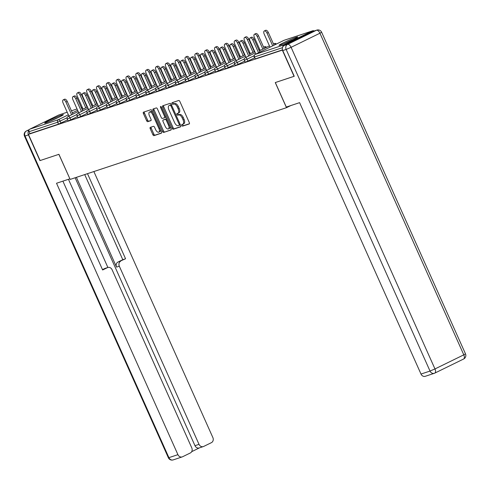 <?xml version="1.0" encoding="UTF-8"?>
<svg xmlns="http://www.w3.org/2000/svg" width="490" height="490" viewBox="0 0 490 490"><rect width="100%" height="100%" fill="white"/><g stroke="black" fill="none" stroke-linecap="round" stroke-linejoin="round"><path stroke-width="0.73" d="M181.827 125.471A0.9 0.453 -116.1 0 0 182.629 126.144L189.207 123.964A1.286 0.649 -116.1 0 0 189.244 123.952A1.286 0.649 -116.1 0 0 189.299 122.586L179.848 101.461A1.286 0.649 -116.1 0 0 178.703 100.493L172.131 102.673A0.9 0.453 -116.1 0 0 172.1 102.686A0.9 0.453 -116.1 0 0 172.064 103.641A0.9 0.453 -116.1 0 0 172.866 104.315L173.717 104.033A4.122 2.07 -116.1 0 1 177.374 107.132L178.164 108.896A4.122 2.07 -116.1 0 1 177.993 113.251A4.122 2.07 -116.1 0 1 177.864 113.306L177.013 113.588A0.9 0.453 -116.1 0 0 176.982 113.6A0.9 0.453 -116.1 0 0 176.945 114.556A0.9 0.453 -116.1 0 0 177.748 115.23L178.599 114.948A4.122 2.07 -116.1 0 1 182.256 118.047L183.046 119.811A4.122 2.07 -116.1 0 1 182.874 124.166A4.122 2.07 -116.1 0 1 182.746 124.221L181.894 124.503A0.9 0.453 -116.1 0 0 181.864 124.515A0.9 0.453 -116.1 0 0 181.827 125.471M182.733 124.227A0.9 0.453 -116.1 0 0 182.844 124.968A0.9 0.453 -116.1 0 0 183.646 125.648L189.434 123.731M172.97 102.398A0.9 0.453 -116.1 0 0 173.08 103.139A0.9 0.453 -116.1 0 0 173.883 103.819L174.734 103.537L173.717 104.033M177.852 113.313A0.9 0.453 -116.1 0 0 177.962 114.054A0.9 0.453 -116.1 0 0 178.764 114.734L179.616 114.452L178.599 114.948M46.06 122.751A10.235 0.6 -24.1 0 0 56.681 118.304A10.235 0.6 -24.1 0 0 63.351 114.685A10.235 0.6 -24.1 0 0 61.954 114.979A10.235 0.6 -24.1 0 0 51.334 119.425A10.235 0.6 -24.1 0 0 44.664 123.039A10.235 0.6 -24.1 0 0 46.06 122.751M280.433 45.031A10.235 0.6 -24.1 0 0 291.054 40.584A10.235 0.6 -24.1 0 0 297.724 36.964A10.235 0.6 -24.1 0 0 296.328 37.258A10.235 0.6 -24.1 0 0 285.707 41.705A10.235 0.6 -24.1 0 0 279.037 45.319A10.235 0.6 -24.1 0 0 280.433 45.031M150.308 127.363A1.286 0.649 -116.1 0 0 150.271 127.382A1.286 0.649 -116.1 0 0 150.216 128.741L152.868 134.67A1.286 0.649 -116.1 0 0 154.013 135.638L161.314 133.213A1.286 0.649 -116.1 0 0 161.357 133.194A1.286 0.649 -116.1 0 0 161.412 131.835L151.961 110.709A1.286 0.649 -116.1 0 0 150.816 109.742L143.509 112.167A1.286 0.649 -116.1 0 0 143.472 112.179A1.286 0.649 -116.1 0 0 143.417 113.545L146.62 120.699A1.286 0.649 -116.1 0 0 147.766 121.673L150.889 120.632A1.286 0.649 -116.1 0 0 150.932 120.62A1.286 0.649 -116.1 0 0 150.981 119.254L149.395 115.707A3.442 1.733 -116.1 0 1 149.536 112.063A3.442 1.733 -116.1 0 1 152.709 114.605L158.932 128.515A3.442 1.733 -116.1 0 1 158.785 132.159A3.442 1.733 -116.1 0 1 155.618 129.611L154.577 127.296A1.286 0.649 -116.1 0 0 153.437 126.328L150.308 127.363M294.233 76.25L275.264 82.571L286.491 107.678L70.156 179.414L58.929 154.307L40.131 160.542L28.42 134.358L282.552 50.053M294.055 76.336L282.344 50.151M172.119 128.282A1.286 0.649 -116.1 0 0 173.264 129.25L180.571 126.83A1.286 0.649 -116.1 0 0 180.608 126.812A1.286 0.649 -116.1 0 0 180.663 125.452L171.212 104.327A1.286 0.649 -116.1 0 0 170.067 103.359L162.766 105.779A1.286 0.649 -116.1 0 0 162.723 105.797A1.286 0.649 -116.1 0 0 162.668 107.157L172.119 128.282L173.135 127.786A1.286 0.649 -116.1 0 0 174.281 128.754L180.798 126.592M170.943 130.022L163.636 132.447A1.286 0.649 -116.1 0 1 162.49 131.473L153.045 110.348A1.286 0.649 -116.1 0 1 153.094 108.988A1.286 0.649 -116.1 0 1 153.137 108.97L156.261 107.935A1.286 0.649 -116.1 0 1 157.406 108.903L161.241 117.471A1.286 0.649 -116.1 0 0 162.386 118.439L164.456 117.753A1.286 0.649 -116.1 0 0 164.499 117.735A1.286 0.649 -116.1 0 0 164.554 116.375L160.561 107.451A0.9 0.453 -116.1 0 1 160.597 106.502A0.9 0.453 -116.1 0 1 161.431 107.163L171.035 128.643A1.286 0.649 -116.1 0 1 170.986 130.003A1.286 0.649 -116.1 0 1 170.943 130.022L171.022 129.985M286.491 107.678L290.852 105.546M314.139 30.986A1.966 1.697 71.7 0 0 312.571 30.852L283.741 44.951A1.966 1.697 71.7 0 0 282.834 46.807M282.485 47.665L254.445 56.969L255.302 58.88L282.497 49.864M28.42 134.358L29.945 133.611L29.088 131.694A1.966 1.697 -108.3 0 1 29.817 129.158L58.647 115.052A1.966 1.697 -108.3 0 1 59.021 114.93M70.83 119.811L68.085 120.926L67.234 119.015L69.978 117.9L70.83 119.811L77.438 116.577M67.602 119.842L58.518 124.135L57.661 122.224L29.088 131.694M29.945 133.611L58.518 124.135M255.302 58.88L254.445 56.969A1.966 1.697 71.7 0 1 255.174 54.427L283.741 44.951M90.509 113.288L87.765 114.403L86.914 112.492L89.652 111.371L90.509 113.288L97.118 110.054M110.189 106.759L107.445 107.88L106.587 105.963L109.331 104.848L110.189 106.759L116.798 103.525M129.868 100.236L127.124 101.35L126.267 99.439L129.011 98.319L129.868 100.236L136.477 97.002M149.542 93.706L146.804 94.827L145.947 92.91L148.691 91.795L149.542 93.706L156.157 90.479M169.221 87.183L166.478 88.298L165.626 86.387L168.364 85.272L169.221 87.183L175.83 83.949M188.901 80.66L186.157 81.775L185.3 79.864L188.044 78.743L188.901 80.66L195.51 77.426M208.581 74.131L205.837 75.252L204.979 73.335L207.723 72.22L208.581 74.131L215.19 70.897M228.254 67.608L225.516 68.723L224.659 66.812L227.403 65.697L228.254 67.608L234.869 64.374M247.934 61.079L245.196 62.199L244.339 60.288L247.083 59.168L247.934 61.079L254.543 57.851M238.097 64.343L235.353 65.464L234.496 63.547L237.24 62.432L238.097 64.343L244.706 61.109M218.418 70.872L215.674 71.987L214.822 70.076L217.56 68.955L218.418 70.872L225.026 67.638M198.738 77.395L196 78.51L195.143 76.599L197.887 75.484L198.738 77.395L205.347 74.162M179.064 83.919L176.32 85.04L175.463 83.122L178.207 82.008L179.064 83.919L185.673 80.685M159.385 90.448L156.641 91.563L155.783 89.652L158.527 88.531L159.385 90.448L165.994 87.214M139.705 96.971L136.961 98.086L136.104 96.175L138.848 95.06L139.705 96.971L146.314 93.737M120.026 103.494L117.282 104.615L116.43 102.704L119.168 101.583L120.026 103.494L126.634 100.266M100.346 110.023L97.608 111.138L96.751 109.227L99.495 108.112L100.346 110.023L106.961 106.789M80.672 116.547L77.928 117.667L77.071 115.75L79.815 114.636L80.672 116.547L87.281 113.313M183.762 123.725A4.122 2.07 -116.1 0 0 183.891 123.67A4.122 2.07 -116.1 0 0 184.062 119.309L183.046 119.811M179.616 114.452A4.122 2.07 -116.1 0 1 183.278 117.551L184.062 119.309M178.881 112.81A4.122 2.07 -116.1 0 0 179.009 112.755A4.122 2.07 -116.1 0 0 179.181 108.394L178.164 108.896M174.734 103.537A4.122 2.07 -116.1 0 1 178.397 106.636L179.181 108.394M163.55 105.522A1.286 0.649 -116.1 0 0 163.691 106.661L173.135 127.786M179.15 125.409A0.9 0.453 -116.1 0 0 179.181 125.403A0.9 0.453 -116.1 0 0 179.218 124.448L170.924 105.901A0.9 0.453 -116.1 0 0 170.122 105.228L169.228 105.522A4.122 2.07 -116.1 0 0 169.093 105.577A4.122 2.07 -116.1 0 0 168.928 109.938L174.593 122.61A4.122 2.07 -116.1 0 0 178.256 125.71L179.15 125.409M179.211 125.385L180.173 124.913A0.9 0.453 -116.1 0 0 180.198 124.901A0.9 0.453 -116.1 0 0 180.338 124.73M171.414 104.768A0.9 0.453 -116.1 0 0 171.145 104.725L170.122 105.228M169.993 105.148A4.122 2.07 -116.1 0 1 170.116 105.081A4.122 2.07 -116.1 0 1 170.244 105.025L171.145 104.725M171.175 129.783L163.636 132.447M153.927 108.713A1.286 0.649 -116.1 0 0 154.062 109.852L163.513 130.977A1.286 0.649 -116.1 0 0 164.658 131.945M164.536 117.71L165.479 117.251A1.286 0.649 -116.1 0 0 165.516 117.239A1.286 0.649 -116.1 0 0 165.755 116.834M165.216 126.359A3.442 1.733 -116.1 0 0 168.389 128.907A3.442 1.733 -116.1 0 0 168.529 125.262L166.337 120.362A1.286 0.649 -116.1 0 0 165.191 119.395L163.121 120.081A1.286 0.649 -116.1 0 0 163.078 120.099A1.286 0.649 -116.1 0 0 163.023 121.459L165.216 126.359M168.389 128.907L169.405 128.411A3.442 1.733 -116.1 0 0 170.024 126.383M166.747 119.046A1.286 0.649 -116.1 0 0 166.214 118.899L165.191 119.395M164.058 119.621A1.286 0.649 -116.1 0 1 164.095 119.603A1.286 0.649 -116.1 0 1 164.138 119.585L166.214 118.899M158.785 132.159L159.807 131.657A3.442 1.733 -116.1 0 0 160.426 129.63M152.819 112.633A3.442 1.733 -116.1 0 0 150.559 111.561L149.536 112.063M144.299 111.904A1.286 0.649 -116.1 0 0 144.434 113.043L147.637 120.203A1.286 0.649 -116.1 0 0 148.782 121.171L151.122 120.399M151.098 127.1A1.286 0.649 -116.1 0 0 151.232 128.245L153.885 134.168A1.286 0.649 -116.1 0 0 155.03 135.136L161.547 132.98M264.306 30.962L265.629 30.313A2.952 1.482 63.9 0 1 268.342 32.493L267.019 33.142A2.952 1.482 -116.1 0 0 264.306 30.962A2.952 1.482 -116.1 0 0 264.184 34.086L270.027 47.156M272.703 45.846L267.019 33.142M274.026 45.196L268.342 32.493M250.145 37.889L251.468 37.24A2.952 1.482 63.9 0 1 254.188 39.421L252.858 40.07A2.952 1.482 -116.1 0 0 250.145 37.889A2.952 1.482 -116.1 0 0 250.023 41.007L255.872 54.078M254.188 39.421L259.865 52.124M252.858 40.07L258.542 52.773M293.124 39.598A10.168 0.6 -24.1 0 0 284.065 43.653M285.505 43.053A8.857 0.521 155.9 0 1 291.721 40.272M58.751 117.318A10.168 0.6 -24.1 0 0 49.692 121.367M51.125 120.773A8.857 0.521 155.9 0 1 57.348 117.992M286.289 107.059L299.598 102.649L421.002 374.054L430.024 371.065L286.154 49.441L282.748 50.568L294.245 76.275L275.325 82.547L286.289 107.059M313.024 31.385L284.2 45.484L287.606 44.357L316.43 30.258L313.024 31.385A3.938 3.393 -108.3 0 1 313.392 31.238L316.797 30.104A3.938 3.393 71.7 0 0 316.43 30.258A3.938 1.978 -116.1 0 1 319.927 33.216L291.103 47.316L434.973 368.939L463.797 354.84L319.927 33.216L321.63 32.236A3.938 3.938 0 0 0 316.797 30.104M463.509 359.054A3.938 1.978 63.9 0 0 463.638 359.005A3.938 3.938 0 0 0 465.5 353.86L463.797 354.84A3.938 1.978 63.9 0 1 463.638 359.005L434.808 373.104A3.938 3.938 0 0 1 434.318 373.307A3.938 3.393 71.7 0 0 434.685 373.153A3.938 1.978 -116.1 0 0 434.808 373.104A3.938 1.978 -116.1 0 0 434.973 368.939L430.024 371.065A3.938 3.393 71.7 0 0 434.318 373.307L425.296 376.296A3.938 3.393 -108.3 0 1 421.002 374.054M282.748 50.568A3.938 3.393 -108.3 0 1 284.2 45.484M28.898 130.597A3.938 3.393 71.7 0 0 28.445 134.897L39.941 160.604L58.861 154.332L69.886 178.807M69.825 178.838L56.522 183.254L177.925 454.659A3.938 3.393 71.7 0 0 182.219 456.901A3.938 3.393 71.7 0 0 182.586 456.754L190.328 452.968A3.938 3.393 71.7 0 0 191.78 447.885L112.088 269.733A3.938 3.393 71.7 0 0 107.794 267.491A3.938 3.393 71.7 0 0 107.433 267.644L104.652 268.563A3.938 3.393 -108.3 0 1 105.019 268.416L107.794 267.491M62.898 181.135L102.643 269.984L107.433 267.644M203.307 446.586L199.271 447.927A3.938 3.393 -108.3 0 1 194.977 445.686L199.014 444.344A3.938 3.393 71.7 0 0 203.307 446.586A3.938 3.393 71.7 0 0 203.675 446.439L211.417 442.654A3.938 3.393 71.7 0 0 212.868 437.57L93.872 171.555M191.682 451.67L199.461 447.866M120.773 261.115A3.938 3.393 71.7 0 0 119.321 266.199L116.547 267.117A3.938 3.393 -108.3 0 1 117.998 262.034L125.563 258.775L87.49 173.668M199.014 444.344L119.321 266.199M68.447 179.297L107.886 267.466M116.547 267.117L76.391 177.349M194.977 445.686L75.129 177.766M117.998 262.034L122.788 259.694L84.715 174.587M122.788 259.694L125.563 258.775M102.484 269.629L104.652 268.563M254.463 34.227L255.786 33.577A2.952 1.482 63.9 0 1 258.506 35.758L257.183 36.407A2.952 1.482 -116.1 0 0 254.463 34.227A2.952 1.482 -116.1 0 0 254.341 37.344L260.19 50.415M262.861 49.11L257.183 36.407M264.19 48.461L258.506 35.758M244.626 37.485L245.949 36.836A2.952 1.482 63.9 0 1 248.669 39.022L247.34 39.666A2.952 1.482 -116.1 0 0 244.626 37.485A2.952 1.482 -116.1 0 0 244.504 40.609L250.347 53.68M253.024 52.369L247.34 39.666M254.347 51.726L248.669 39.022M234.784 40.75L236.113 40.1A2.952 1.482 63.9 0 1 238.826 42.281L237.503 42.93A2.952 1.482 -116.1 0 0 234.784 40.75A2.952 1.482 -116.1 0 0 234.667 43.873L240.51 56.944M243.187 55.633L237.503 42.93M244.51 54.984L238.826 42.281M224.947 44.014L226.27 43.365A2.952 1.482 63.9 0 1 228.989 45.546L227.666 46.195A2.952 1.482 -116.1 0 0 224.947 44.014A2.952 1.482 -116.1 0 0 224.824 47.132L230.674 60.203M233.344 58.898L227.666 46.195M234.667 58.249L228.989 45.546M215.11 47.273L216.433 46.63A2.952 1.482 63.9 0 1 219.146 48.81L217.823 49.453A2.952 1.482 -116.1 0 0 215.11 47.273A2.952 1.482 -116.1 0 0 214.988 50.397L220.831 63.467M223.507 62.157L217.823 49.453M224.83 61.513L219.146 48.81M240.302 41.148L241.631 40.505A2.952 1.482 63.9 0 1 244.345 42.685L243.022 43.328A2.952 1.482 -116.1 0 0 240.302 41.148A2.952 1.482 -116.1 0 0 240.186 44.272L246.029 57.342M244.345 42.685L250.029 55.388M243.022 43.328L248.706 56.032M230.465 44.412L231.788 43.763A2.952 1.482 63.9 0 1 234.508 45.944L233.185 46.593A2.952 1.482 -116.1 0 0 230.465 44.412A2.952 1.482 -116.1 0 0 230.343 47.536L236.192 60.607M234.508 45.944L240.192 58.647M233.185 46.593L238.863 59.296M220.629 47.677L221.952 47.028A2.952 1.482 63.9 0 1 224.665 49.208L223.342 49.858A2.952 1.482 -116.1 0 0 220.629 47.677A2.952 1.482 -116.1 0 0 220.506 50.795L226.349 63.865M224.665 49.208L230.349 61.912M223.342 49.858L229.026 62.561M210.786 50.936L212.115 50.292A2.952 1.482 63.9 0 1 214.828 52.473L213.505 53.116A2.952 1.482 -116.1 0 0 210.786 50.936A2.952 1.482 -116.1 0 0 210.663 54.059L216.513 67.13M214.828 52.473L220.512 65.176M213.505 53.116L219.189 65.819M200.949 54.2L202.272 53.551A2.952 1.482 63.9 0 1 204.992 55.731L203.662 56.381A2.952 1.482 -116.1 0 0 200.949 54.2A2.952 1.482 -116.1 0 0 200.827 57.324L206.676 70.395M204.992 55.731L210.669 68.435M203.662 56.381L209.346 69.084M205.267 50.537L206.59 49.888A2.952 1.482 63.9 0 1 209.31 52.069L207.987 52.718A2.952 1.482 -116.1 0 0 205.267 50.537A2.952 1.482 -116.1 0 0 205.145 53.661L210.994 66.732M213.665 65.421L207.987 52.718M214.994 64.772L209.31 52.069M191.112 57.465L192.435 56.816A2.952 1.482 63.9 0 1 195.149 58.996L193.826 59.645A2.952 1.482 -116.1 0 0 191.112 57.465A2.952 1.482 -116.1 0 0 190.99 60.589L196.833 73.653M195.149 58.996L200.833 71.699M193.826 59.645L199.51 72.349M195.43 53.802L196.753 53.153A2.952 1.482 63.9 0 1 199.473 55.333L198.144 55.983A2.952 1.482 -116.1 0 0 195.43 53.802A2.952 1.482 -116.1 0 0 195.308 56.92L201.157 69.99M203.828 68.686L198.144 55.983M205.151 68.037L199.473 55.333M181.269 60.723L182.592 60.08A2.952 1.482 63.9 0 1 185.312 62.261L183.989 62.91A2.952 1.482 -116.1 0 0 181.269 60.723A2.952 1.482 -116.1 0 0 181.147 63.847L186.996 76.918M185.312 62.261L190.996 74.964M183.989 62.91L189.667 75.613M185.588 57.061L186.917 56.417A2.952 1.482 63.9 0 1 189.63 58.598L188.307 59.247A2.952 1.482 -116.1 0 0 185.588 57.061A2.952 1.482 -116.1 0 0 185.471 60.184L191.314 73.255M193.991 71.95L188.307 59.247M195.314 71.301L189.63 58.598M171.433 63.988L172.756 63.339A2.952 1.482 63.9 0 1 175.469 65.519L174.146 66.168A2.952 1.482 -116.1 0 0 171.433 63.988A2.952 1.482 -116.1 0 0 171.31 67.112L177.153 80.182M175.469 65.519L181.153 78.229M174.146 66.168L179.83 78.872M175.751 60.325L177.074 59.676A2.952 1.482 63.9 0 1 179.793 61.856L178.47 62.506A2.952 1.482 -116.1 0 0 175.751 60.325A2.952 1.482 -116.1 0 0 175.628 63.449L181.478 76.52M184.148 75.209L178.47 62.506M185.477 74.56L179.793 61.856M161.59 67.252L162.919 66.603A2.952 1.482 63.9 0 1 165.632 68.784L164.309 69.433A2.952 1.482 -116.1 0 0 161.59 67.252A2.952 1.482 -116.1 0 0 161.467 70.376L167.317 83.441M165.632 68.784L171.316 81.487M164.309 69.433L169.993 82.136M165.914 63.59L167.237 62.941A2.952 1.482 63.9 0 1 169.95 65.121L168.627 65.77A2.952 1.482 -116.1 0 0 165.914 63.59A2.952 1.482 -116.1 0 0 165.792 66.714L171.635 79.778M174.311 78.474L168.627 65.77M175.634 77.824L169.95 65.121M151.753 70.511L153.076 69.868A2.952 1.482 63.9 0 1 155.796 72.048L154.466 72.698A2.952 1.482 -116.1 0 0 151.753 70.511A2.952 1.482 -116.1 0 0 151.631 73.635L157.48 86.706M155.796 72.048L161.473 84.752M154.466 72.698L160.15 85.401M156.071 66.848L157.4 66.205A2.952 1.482 63.9 0 1 160.114 68.386L158.791 69.035A2.952 1.482 -116.1 0 0 156.071 66.848A2.952 1.482 -116.1 0 0 155.949 69.972L161.798 83.043M164.475 81.738L158.791 69.035M165.798 81.089L160.114 68.386M141.916 73.776L143.239 73.126A2.952 1.482 63.9 0 1 145.953 75.313L144.63 75.956A2.952 1.482 -116.1 0 0 141.916 73.776A2.952 1.482 -116.1 0 0 141.794 76.899L147.637 89.97M145.953 75.313L151.637 88.016M144.63 75.956L150.314 88.659M146.234 70.113L147.557 69.464A2.952 1.482 63.9 0 1 150.277 71.65L148.948 72.293A2.952 1.482 -116.1 0 0 146.234 70.113A2.952 1.482 -116.1 0 0 146.112 73.237L151.961 86.307M154.632 84.997L148.948 72.293M155.955 84.354L150.277 71.65M132.073 77.04L133.396 76.391A2.952 1.482 63.9 0 1 136.116 78.572L134.793 79.221A2.952 1.482 -116.1 0 0 132.073 77.04A2.952 1.482 -116.1 0 0 131.951 80.164L137.8 93.235M136.116 78.572L141.8 91.275M134.793 79.221L140.471 91.924M136.398 73.377L137.721 72.728A2.952 1.482 63.9 0 1 140.434 74.909L139.111 75.558A2.952 1.482 -116.1 0 0 136.398 73.377A2.952 1.482 -116.1 0 0 136.275 76.501L142.118 89.572M144.795 88.261L139.111 75.558M146.118 87.612L140.434 74.909M122.237 80.305L123.56 79.656A2.952 1.482 63.9 0 1 126.273 81.836L124.95 82.485A2.952 1.482 -116.1 0 0 122.237 80.305A2.952 1.482 -116.1 0 0 122.114 83.422L127.957 96.493M126.273 81.836L131.957 94.539M124.95 82.485L130.634 95.189M126.555 76.642L127.878 75.993A2.952 1.482 63.9 0 1 130.597 78.173L129.274 78.823A2.952 1.482 -116.1 0 0 126.555 76.642A2.952 1.482 -116.1 0 0 126.432 79.76L132.282 92.831M134.952 91.526L129.274 78.823M136.281 90.877L130.597 78.173M112.394 83.563L113.723 82.914A2.952 1.482 63.9 0 1 116.436 85.101L115.113 85.744A2.952 1.482 -116.1 0 0 112.394 83.563A2.952 1.482 -116.1 0 0 112.271 86.687L118.121 99.758M116.436 85.101L122.12 97.804M115.113 85.744L120.797 98.447M116.718 79.901L118.041 79.251A2.952 1.482 63.9 0 1 120.754 81.438L119.431 82.081A2.952 1.482 -116.1 0 0 116.718 79.901A2.952 1.482 -116.1 0 0 116.596 83.024L122.439 96.095M125.115 94.784L119.431 82.081M126.438 94.141L120.754 81.438M102.557 86.828L103.88 86.179A2.952 1.482 63.9 0 1 106.6 88.359L105.27 89.008A2.952 1.482 -116.1 0 0 102.557 86.828A2.952 1.482 -116.1 0 0 102.435 89.952L108.284 103.022M106.6 88.359L112.277 101.063M105.27 89.008L110.954 101.712M106.875 83.165L108.204 82.516A2.952 1.482 63.9 0 1 110.918 84.697L109.595 85.346A2.952 1.482 -116.1 0 0 106.875 83.165A2.952 1.482 -116.1 0 0 106.753 86.289L112.602 99.36M115.279 98.049L109.595 85.346M116.602 97.4L110.918 84.697M92.72 90.093L94.043 89.443A2.952 1.482 63.9 0 1 96.757 91.624L95.434 92.273A2.952 1.482 -116.1 0 0 92.72 90.093A2.952 1.482 -116.1 0 0 92.598 93.21L98.441 106.281M96.757 91.624L102.441 104.327M95.434 92.273L101.118 104.976M97.038 86.43L98.361 85.781A2.952 1.482 63.9 0 1 101.081 87.961L99.752 88.61A2.952 1.482 -116.1 0 0 97.038 86.43A2.952 1.482 -116.1 0 0 96.916 89.547L102.765 102.618M105.436 101.314L99.752 88.61M106.759 100.664L101.081 87.961M82.877 93.351L84.2 92.708A2.952 1.482 63.9 0 1 86.92 94.888L85.597 95.532A2.952 1.482 -116.1 0 0 82.877 93.351A2.952 1.482 -116.1 0 0 82.755 96.475L88.604 109.546M86.92 94.888L92.604 107.592M85.597 95.532L91.275 108.235M87.202 89.688L88.525 89.045A2.952 1.482 63.9 0 1 91.238 91.226L89.915 91.869A2.952 1.482 -116.1 0 0 87.202 89.688A2.952 1.482 -116.1 0 0 87.079 92.812L92.922 105.883M95.599 104.572L89.915 91.869M96.922 103.929L91.238 91.226M73.041 96.616L74.364 95.967A2.952 1.482 63.9 0 1 77.077 98.147L75.754 98.796A2.952 1.482 -116.1 0 0 73.041 96.616A2.952 1.482 -116.1 0 0 72.918 99.74L78.761 112.81M77.077 98.147L82.761 110.85M75.754 98.796L81.438 111.499M77.359 92.953L78.682 92.304A2.952 1.482 63.9 0 1 81.401 94.484L80.078 95.133A2.952 1.482 -116.1 0 0 77.359 92.953A2.952 1.482 -116.1 0 0 77.236 96.077L83.086 109.148M85.756 107.837L80.078 95.133M87.085 107.188L81.401 94.484M63.198 99.88L64.527 99.231A2.952 1.482 63.9 0 1 67.24 101.412L65.917 102.061A2.952 1.482 -116.1 0 0 63.198 99.88A2.952 1.482 -116.1 0 0 63.081 102.998L68.925 116.069M67.24 101.412L72.924 114.115M65.917 102.061L71.601 114.764M183.646 125.648L182.629 126.144M173.883 103.819L172.866 104.315M178.764 114.734L177.748 115.23M312.571 30.852L283.998 40.327L255.174 54.427A1.966 0.992 -116.1 0 0 255.106 54.451A1.966 0.992 -116.1 0 0 254.996 54.525M284.372 40.205A1.966 1.697 71.7 0 0 283.998 40.327A1.966 0.992 -116.1 0 0 283.937 40.352A1.966 0.992 -116.1 0 0 283.875 40.382M29.817 129.158L58.39 119.683L68.355 114.801M72.355 112.847L77.628 110.268M81.628 108.315L82.516 107.88M86.516 105.92L86.901 105.736M86.467 105.816L86.871 105.681L86.473 105.828M82.228 107.237L81.285 107.549M77.04 108.952L71.442 110.807L77.034 108.945M58.825 114.979L67.197 112.204L58.647 115.052M67.118 117.747L57.661 122.224A1.966 1.697 -108.3 0 1 58.39 119.683A1.966 0.992 63.9 0 1 60.135 121.159L60.993 123.076M254.059 55.756L247.083 59.168A1.966 0.992 63.9 0 0 245.331 57.691A1.966 0.992 -116.1 0 0 245.27 57.716A1.966 0.992 -116.1 0 0 245.153 57.789M276.397 44.039A1.966 1.966 0 0 0 274.1 43.616A1.966 0.992 -116.1 0 1 274.161 43.586A1.966 0.992 63.9 0 1 275.558 44.449M244.222 59.014L237.24 62.432A1.966 0.992 63.9 0 0 235.494 60.95A1.966 0.992 -116.1 0 0 235.433 60.974A1.966 0.992 -116.1 0 0 235.316 61.054M234.385 62.279L227.403 65.697A1.966 0.992 63.9 0 0 225.651 64.215A1.966 0.992 -116.1 0 0 225.59 64.239A1.966 0.992 -116.1 0 0 225.48 64.319M224.543 65.544L217.56 68.955A1.966 0.992 63.9 0 0 215.814 67.479A1.966 0.992 -116.1 0 0 215.753 67.504A1.966 0.992 -116.1 0 0 215.637 67.577M214.706 68.802L207.723 72.22A1.966 0.992 63.9 0 0 205.978 70.738A1.966 0.992 -116.1 0 0 205.91 70.762A1.966 0.992 -116.1 0 0 205.8 70.842M204.863 72.067L197.887 75.484A1.966 0.992 63.9 0 0 196.135 74.002A1.966 0.992 -116.1 0 0 196.074 74.027A1.966 0.992 -116.1 0 0 195.957 74.106M195.026 75.331L188.044 78.743A1.966 0.992 63.9 0 0 186.298 77.267A1.966 0.992 -116.1 0 0 186.237 77.291A1.966 0.992 -116.1 0 0 186.12 77.365M185.189 78.596L178.207 82.008A1.966 0.992 63.9 0 0 176.455 80.525A1.966 0.992 -116.1 0 0 176.394 80.556A1.966 0.992 -116.1 0 0 176.284 80.629M175.346 81.855L168.364 85.272A1.966 0.992 63.9 0 0 166.618 83.79A1.966 0.992 -116.1 0 0 166.557 83.815A1.966 0.992 -116.1 0 0 166.441 83.894M165.51 85.119L158.527 88.531A1.966 0.992 63.9 0 0 156.782 87.055A1.966 0.992 -116.1 0 0 156.714 87.079A1.966 0.992 -116.1 0 0 156.604 87.153M155.667 88.384L148.691 91.795A1.966 0.992 63.9 0 0 146.939 90.313A1.966 0.992 -116.1 0 0 146.878 90.344A1.966 0.992 -116.1 0 0 146.761 90.417M145.83 91.642L138.848 95.06A1.966 0.992 63.9 0 0 137.102 93.578A1.966 0.992 -116.1 0 0 137.041 93.602A1.966 0.992 -116.1 0 0 136.924 93.682M135.993 94.907L129.011 98.319A1.966 0.992 63.9 0 0 127.259 96.842A1.966 0.992 -116.1 0 0 127.198 96.867A1.966 0.992 -116.1 0 0 127.088 96.94M126.151 98.172L119.168 101.583A1.966 0.992 63.9 0 0 117.422 100.107A1.966 0.992 -116.1 0 0 117.361 100.132A1.966 0.992 -116.1 0 0 117.245 100.205M116.314 101.43L109.331 104.848A1.966 0.992 63.9 0 0 107.586 103.365A1.966 0.992 -116.1 0 0 107.518 103.39A1.966 0.992 -116.1 0 0 107.408 103.47M106.471 104.695L99.495 108.112A1.966 0.992 63.9 0 0 97.743 106.63A1.966 0.992 -116.1 0 0 97.681 106.655A1.966 0.992 -116.1 0 0 97.571 106.728M96.634 107.959L89.652 111.371A1.966 0.992 63.9 0 0 87.906 109.895A1.966 0.992 -116.1 0 0 87.845 109.919A1.966 0.992 -116.1 0 0 87.728 109.993M86.797 111.218L79.815 114.636A1.966 0.992 63.9 0 0 78.063 113.153A1.966 0.992 -116.1 0 0 78.002 113.178A1.966 0.992 -116.1 0 0 77.892 113.257M76.955 114.482L69.978 117.9A1.966 0.992 63.9 0 0 68.226 116.418A1.966 0.992 -116.1 0 0 68.165 116.442A1.966 0.992 -116.1 0 0 68.049 116.522M273.457 43.928L274.1 43.616A1.966 0.992 -116.1 0 0 274.039 43.647M266.56 47.297A1.966 1.966 0 0 0 264.257 46.875A1.966 0.992 -116.1 0 1 264.318 46.85A1.966 0.992 63.9 0 1 265.721 47.714M263.62 47.187L264.257 46.875A1.966 0.992 -116.1 0 0 264.202 46.911M183.278 117.551L182.256 118.047M178.397 106.636L177.374 107.132M163.691 106.661L162.668 107.157M174.281 128.754L173.264 129.25M180.038 124.05L179.218 124.448M171.739 105.503L170.924 105.901M170.244 105.025L169.228 105.522M163.513 130.977L162.49 131.473M154.062 109.852L153.045 110.348M165.369 115.971L164.554 116.375M161.375 107.053L160.561 107.451M169.344 124.864L168.529 125.262M167.151 119.964L166.337 120.362M164.138 119.585L163.121 120.081M159.746 128.117L158.932 128.515M153.523 114.207L152.709 114.605M148.782 121.171L147.766 121.673M147.637 120.203L146.62 120.699M144.434 113.043L143.417 113.545M155.03 135.136L154.013 135.638M153.885 134.168L152.868 134.67M151.232 128.245L150.216 128.741M286.154 49.441L291.103 47.316A3.938 1.978 63.9 0 0 287.606 44.357A3.938 3.393 71.7 0 0 286.154 49.441M29.296 129.568L26.491 130.946L29.002 130.113M28.445 134.897L25.039 136.024L168.909 457.654L177.925 454.659M173.203 459.896A3.938 3.393 -108.3 0 1 168.909 457.654L168.37 457.764A3.938 3.938 0 0 0 173.203 459.896L182.219 456.901M25.039 136.024A3.938 3.393 -108.3 0 1 26.491 130.946A3.938 1.978 63.9 0 0 26.362 130.995A3.938 3.938 0 0 0 24.5 136.14L25.039 136.024M26.135 131.149A3.938 1.978 63.9 0 1 26.362 130.995L29.314 129.556M312.755 30.778L284.182 40.254A1.966 1.966 0 0 0 283.937 40.352L255.106 54.451A1.966 1.966 0 0 0 254.175 57.024M82.222 107.224L81.279 107.537M269.457 45.882L259.296 50.85M255.302 52.81L245.27 57.716A1.966 1.966 0 0 0 244.339 60.288M259.62 49.147L258.732 49.582M254.733 51.536L249.459 54.114M245.459 56.068L235.433 60.974A1.966 1.966 0 0 0 234.496 63.547M254.163 50.262L253.777 50.452M249.784 52.406L248.889 52.84M244.89 54.8L239.622 57.379M235.623 59.333L225.59 64.239A1.966 1.966 0 0 0 224.659 66.812M244.326 53.526L243.94 53.716M239.941 55.67L239.053 56.105M235.053 58.059L229.779 60.638M225.78 62.598L215.753 67.504A1.966 1.966 0 0 0 214.822 70.076M234.483 56.791L234.104 56.975M230.104 58.935L229.21 59.37M225.216 61.324L219.943 63.902M215.943 65.856L205.91 70.762A1.966 1.966 0 0 0 204.979 73.335M224.647 60.056L224.261 60.239M220.261 62.193L219.373 62.634M215.373 64.588L210.1 67.167M206.106 69.121L196.074 74.027A1.966 1.966 0 0 0 195.143 76.599M214.804 63.314L214.424 63.504M210.424 65.458L209.536 65.893M205.537 67.853L200.263 70.431M196.263 72.385L186.237 77.291A1.966 1.966 0 0 0 185.3 79.864M204.967 66.579L204.581 66.769M200.588 68.723L199.693 69.157M195.694 71.111L190.426 73.69M186.427 75.65L176.394 80.556A1.966 1.966 0 0 0 175.463 83.122M195.13 69.843L194.744 70.027M190.745 71.981L189.857 72.422M185.857 74.376L180.583 76.955M176.59 78.908L166.557 83.815A1.966 1.966 0 0 0 165.626 86.387M185.287 73.102L184.908 73.292M180.908 75.246L180.014 75.681M176.02 77.641L170.747 80.219M166.747 82.173L156.714 87.079A1.966 1.966 0 0 0 155.783 89.652M175.451 76.367L175.065 76.556M171.065 78.51L170.177 78.945M166.177 80.899L160.91 83.478M156.91 85.438L146.878 90.344A1.966 1.966 0 0 0 145.947 92.91M165.608 79.631L165.228 79.815M161.228 81.775L160.34 82.21M156.341 84.164L151.067 86.742M147.067 88.696L137.041 93.602A1.966 1.966 0 0 0 136.104 96.175M155.771 82.89L155.385 83.079M151.392 85.033L150.497 85.468M146.498 87.428L141.23 90.007M137.231 91.961L127.198 96.867A1.966 1.966 0 0 0 126.267 99.439M145.934 86.154L145.548 86.344M141.549 88.298L140.661 88.733M136.661 90.687L131.387 93.265M127.394 95.225L117.361 100.132A1.966 1.966 0 0 0 116.43 102.704M136.091 89.419L135.712 89.603M131.712 91.563L130.818 91.998M126.824 93.951L121.551 96.53M117.551 98.484L107.518 103.39A1.966 1.966 0 0 0 106.587 105.963M126.255 92.677L125.869 92.867M121.875 94.821L120.981 95.256M116.981 97.216L111.714 99.795M107.714 101.749L97.681 106.655A1.966 1.966 0 0 0 96.751 109.227M116.412 95.942L116.032 96.132M112.032 98.086L111.144 98.521M107.145 100.475L101.871 103.053M97.871 105.013L87.845 109.919A1.966 1.966 0 0 0 86.914 112.492M106.575 99.207L106.195 99.39M102.196 101.35L101.301 101.785M97.308 103.739L92.034 106.318M88.035 108.272L78.002 113.178A1.966 1.966 0 0 0 77.071 115.75M96.738 102.471L96.352 102.655M92.353 104.609L91.465 105.05M87.465 107.004L82.191 109.582M78.198 111.536L68.165 116.442A1.966 1.966 0 0 0 67.234 119.015M183.891 123.67L182.874 124.166M179.009 112.755L177.993 113.251M180.198 124.901L179.181 125.403M170.116 105.081L169.093 105.577M165.516 117.239L164.499 117.735M164.095 119.603L163.078 120.099M465.5 353.86L321.63 32.236M168.37 457.764L24.5 136.14"/></g></svg>

